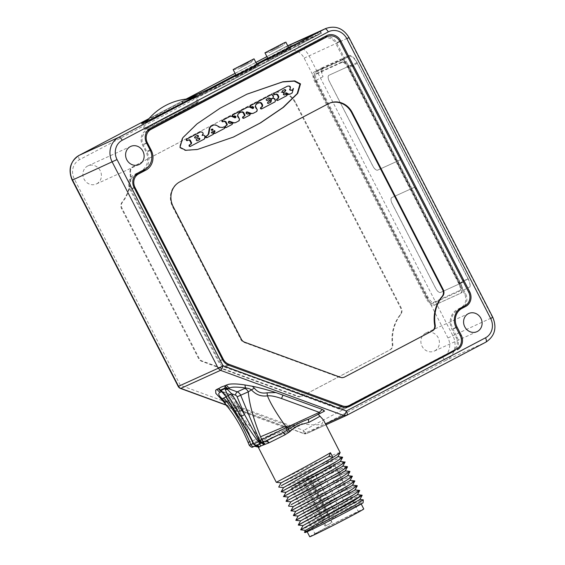 <?xml version="1.0" encoding="UTF-8"?>
<svg xmlns="http://www.w3.org/2000/svg" width="565" height="565" viewBox="0 0 565 565"><rect width="100%" height="100%" fill="white"/><g stroke="black" fill="none" stroke-linecap="round" stroke-linejoin="round"><path stroke-width="0.42" stroke-dasharray="2.83 2.12" d="M96.714 183.802A9.979 9.118 65.5 0 0 100.337 170.913A9.979 9.118 65.5 0 0 88.02 165.842A9.979 9.118 65.5 0 0 87.589 166.054A9.979 9.118 65.5 0 0 83.966 178.936A9.979 9.118 65.5 0 0 96.283 184.013A9.979 9.118 65.5 0 0 96.714 183.802M434.697 350.879A9.979 9.118 65.5 0 0 438.327 337.997A9.979 9.118 65.5 0 0 426.003 332.919A9.979 9.118 65.5 0 0 425.579 333.131A9.979 9.118 65.5 0 0 421.949 346.02A9.979 9.118 65.5 0 0 434.266 351.091A9.979 9.118 65.5 0 0 434.697 350.879M271.299 93.967A18.786 17.162 65.5 0 1 272.104 93.571A18.786 17.162 65.5 0 1 295.078 102.682L400.74 308.285A5.869 5.36 65.5 0 1 400.267 314.684A41.097 37.544 -114.5 0 0 392.287 344.509A5.869 5.36 65.5 0 1 389.56 350.088L301.795 396.249A5.869 5.36 65.5 0 1 301.541 396.369A5.869 5.36 65.5 0 1 297.649 396.482L201.79 361.353A5.869 5.36 65.5 0 1 198.506 358.394L121.546 208.647A5.869 5.36 65.5 0 1 122.026 202.249A41.097 37.544 -114.5 0 0 130.007 172.424A5.869 5.36 65.5 0 1 132.733 166.845L271.843 93.719A18.786 17.162 -114.5 0 1 272.648 93.324A18.786 17.162 -114.5 0 1 295.622 102.434L401.284 308.038A5.869 5.36 -114.5 0 1 400.804 314.437A41.097 37.544 65.5 0 0 392.823 344.262A5.869 5.36 -114.5 0 1 390.104 349.841L302.339 396.001A5.869 5.36 -114.5 0 1 302.084 396.122A5.869 5.36 -114.5 0 1 298.193 396.235L202.334 361.106A5.869 5.36 -114.5 0 1 199.049 358.146L122.089 208.4A5.869 5.36 -114.5 0 1 122.57 202.002A41.097 37.544 65.5 0 0 130.55 172.177A5.869 5.36 -114.5 0 1 133.276 166.597L271.843 93.719M226.021 405.119L303.73 433.602A4.11 1.243 -69.9 0 1 303.624 430.431L180.341 385.252L74.333 178.992A14.676 13.412 -114.5 0 1 79.496 159.697L285.565 51.316A14.676 13.412 -114.5 0 1 304.147 58.124L447.953 337.941A14.676 13.412 -114.5 0 1 442.791 357.235L303.624 430.431C304.853 432.606 305.983 433.595 307.021 433.397L306.844 433.482A4.11 4.11 0 0 1 303.73 433.602A4.11 1.243 -69.9 0 0 304.118 433.56L225.838 404.872M442.791 357.235A4.11 1.667 -117.7 0 0 446.188 360.202L307.021 433.397L304.118 433.56L325.468 423.849M178.54 386.312L180.341 385.252C179.811 387.534 179.974 388.579 180.842 388.381M318.533 414.194L324.529 411.101M215.816 393.367L219.121 396.771L223.013 399.603C227.194 402.294 233.154 405.253 240.895 408.488L288.687 426.024L291.279 426.229L296.936 423.658C297.67 423.319 299.768 423.383 303.236 423.842C312.007 425.247 318.279 425.247 322.057 423.849L323.505 420.028M188.83 98.819A30.235 0.643 -27.2 0 0 147.945 119.829M287.79 45.899L286.61 46.436L287.684 48.519L182.756 103.649L223.408 84.849L321.414 33.208L287.684 48.519M266.906 56.641L286.61 46.436M255.881 62.44L235.097 73.372M186.245 99.066L184.727 99.864L185.8 101.954M187.524 98.932L181.683 101.559L184.727 99.864M413.735 187.608A5.869 2.387 62.3 0 1 418.587 191.846L461.972 276.257A5.869 2.387 62.3 0 1 462.53 282.444A5.869 2.387 62.3 0 1 462.481 282.465L440.531 292.451A5.869 2.387 62.3 0 1 435.672 288.221L392.287 203.81A5.869 2.387 62.3 0 1 391.729 197.623A5.869 2.387 62.3 0 1 391.778 197.595L413.686 187.637A5.869 2.387 62.3 0 1 418.545 191.867L461.923 276.285A5.869 2.387 62.3 0 1 462.488 282.472A5.869 2.387 62.3 0 1 462.438 282.493L440.481 292.479A5.869 2.387 62.3 0 1 435.622 288.249L392.244 203.831A5.869 2.387 62.3 0 1 391.679 197.644A5.869 2.387 62.3 0 1 391.729 197.623L413.686 187.637M350.872 65.293A5.869 2.387 62.3 0 1 355.731 69.523L399.109 153.941A5.869 2.387 62.3 0 1 399.674 160.128A5.869 2.387 62.3 0 1 399.617 160.149L377.667 170.136A5.869 2.387 62.3 0 1 372.808 165.905L329.43 81.487A5.869 2.387 62.3 0 1 328.865 75.307A5.869 2.387 62.3 0 1 328.915 75.279L350.823 65.321A5.869 2.387 62.3 0 1 355.682 69.552L399.067 153.97A5.869 2.387 62.3 0 1 399.625 160.149A5.869 2.387 62.3 0 1 399.575 160.178L377.618 170.164A5.869 2.387 62.3 0 1 372.766 165.933L329.381 81.515A5.869 2.387 62.3 0 1 328.823 75.329A5.869 2.387 62.3 0 1 328.872 75.307L350.823 65.321M468.088 278.63L357.009 62.503A9.69 3.934 -117.7 0 0 349.001 55.518L322.7 67.482A9.69 3.934 -117.7 0 0 322.615 67.525A9.69 3.934 -117.7 0 0 323.039 76.692A9.69 3.934 62.3 0 1 322.961 68.33A9.69 3.934 62.3 0 1 323.046 68.287L349.241 56.38A9.69 3.934 62.3 0 1 357.25 63.358L468.06 278.969A9.69 3.934 62.3 0 1 470.158 286.688A9.69 3.934 -117.7 0 0 468.088 278.63L459.543 283.129A9.69 3.934 -117.7 0 1 460.461 293.334A9.69 3.934 -117.7 0 1 460.383 293.369L434.082 305.333A9.69 3.934 -117.7 0 1 426.067 298.348L314.995 82.222A9.69 3.934 -117.7 0 1 314.069 72.016A9.69 3.934 -117.7 0 1 314.154 71.981L340.455 60.017A9.69 3.934 -117.7 0 1 348.464 66.995L459.543 283.129M329.557 405.218L330.737 404.604L279.046 385.655L279.71 386.954L337.75 408.615A11.152 10.191 65.5 0 0 345.144 408.403A11.152 10.191 65.5 0 0 345.625 408.163L347.701 407.075M324.536 36.774A11.152 10.191 65.5 0 0 322.961 37.325A11.152 10.191 65.5 0 0 322.481 37.558L146.328 130.211A11.152 10.191 65.5 0 0 142.401 144.873L145.947 151.766A14.796 13.518 -114.5 0 1 140.742 171.216L133.905 174.811A11.152 10.191 65.5 0 0 129.978 189.473L218.408 361.544A11.152 10.191 65.5 0 0 224.658 367.172L279.71 386.954M279.046 385.655L266.602 381.495L267.266 382.788M464.409 306.061A11.152 10.191 65.5 0 0 465.546 293.63L336.599 42.735A11.152 10.191 65.5 0 0 327.629 36.513M455.92 349.389A11.152 10.191 65.5 0 0 457.05 336.959L452.862 328.816A14.09 12.875 -114.5 0 1 457.82 310.291L458.187 310.1M332.156 406.567L333.336 405.945L338.068 407.683A10.276 9.386 -114.5 0 0 344.876 407.485A10.276 9.386 -114.5 0 0 345.321 407.266L452.459 350.914A10.276 9.386 65.5 0 0 456.075 337.411L452.021 329.522A15.262 13.941 65.5 0 1 457.389 309.458L460.955 307.586A10.276 9.386 -114.5 0 0 464.564 294.082L335.787 43.498L339.911 41.619M323.222 38.512A10.276 9.386 -114.5 0 1 335.787 43.498M147.296 131.024L146.907 131.228A10.276 9.386 65.5 0 0 143.298 144.739L147.027 151.992A15.262 13.941 65.5 0 1 145.48 168.992M134.223 187.813L130.875 189.339A10.276 9.386 -114.5 0 1 134.484 175.828L134.873 175.623M130.875 189.339L219.1 361.014A10.276 9.386 -114.5 0 0 224.856 366.191L266.602 381.495M330.737 404.604L333.336 405.945M328.936 103.444A18.786 17.162 65.5 0 0 328.661 103.564A18.786 17.162 65.5 0 0 327.855 103.96L179.239 182.121A18.786 17.162 65.5 0 0 172.629 206.818L240.803 339.473A5.869 5.36 65.5 0 0 244.094 342.432L339.883 377.533A5.869 5.36 65.5 0 0 343.774 377.42A5.869 5.36 65.5 0 0 344.021 377.3L344.021 377.3M246.792 94.235L219.51 108.487L196.542 124.088L182.227 138.037L179.437 147.536L185.207 150.53L196.987 149.697L233.161 137.189M187.283 140.643L189.113 139.717M190.151 146.469L203.174 139.654M198.739 132.817C200.554 131.129 204.177 133.065 201.804 135.36L202.072 135.628C205.356 134.583 205.25 139.343 202.63 139.901M214.792 133.502L224.489 128.446M223.161 127.167C224.319 127.203 224.58 127.711 223.945 128.693M213.252 125.183L215.272 125.218L219.347 127.478L222.808 127.386M206.79 137.712L213.252 134.35M211.931 133.072C213.083 133.114 213.344 133.623 212.715 134.597M214.234 130.79L210.964 132.471L211.395 133.354L211.939 133.107M233.14 116.524L234.482 115.853M235.436 117.068L234.8 117.894L235.739 117.633M235.344 117.647L234.8 117.894L231.064 116.588L231.608 116.341M229.383 116.701L231.064 116.588M222.85 121.8L224.326 121.058M225.972 127.626L232.095 124.441M230.767 123.163C231.925 123.205 232.187 123.714 231.551 124.688M228.684 121.426L228.048 122.252L228.55 123.234L230.287 123.46M235.478 122.662L239.136 120.741M237.858 112.244C238.931 112.28 239.179 112.746 238.585 113.657L237.59 114.179L237.166 115.783L239.016 119.392L238.592 120.988M243.692 118.304L249.815 115.119M248.487 113.847C249.645 113.883 249.907 114.391 249.271 115.366M246.404 112.103L245.768 112.929L246.276 113.911L248.007 114.137M253.205 113.339L256.856 111.418M255.585 102.922C256.658 102.957 256.898 103.43 256.312 104.334L255.316 104.857L254.886 106.46L256.743 110.069L256.312 111.665M250.86 107.202L252.202 106.531M253.155 107.746L252.52 108.572L253.459 108.311M253.064 108.325L252.52 108.572L248.791 107.272L249.335 107.025M247.103 107.378L248.791 107.272M240.57 112.477L242.046 111.736M258.523 103.169L260.041 102.413M261.489 108.946L275.091 101.827M272.641 98.374L274.18 98.939L274.971 100.478L274.548 102.074M268.05 99.977C269.18 100.019 269.441 100.514 268.82 101.474L267.429 102.209C266.885 103.056 267.111 103.494 268.107 103.529L268.622 103.296M268.552 98.077L265.981 99.391C265.437 100.238 265.663 100.676 266.659 100.711L267.174 100.478M270.797 99.066L273.072 97.907M271.144 94.736L272.281 95.245L272.959 96.559L272.528 98.155M292.119 90.379L290.897 90.577L289.358 90.012L289.464 89.256C290.495 86.869 289.668 85.922 286.992 86.403M274.625 94.701L275.861 94.094M277.592 100.471L286.229 95.937C286.815 95.026 286.568 94.553 285.502 94.517M284.845 94.899L284.379 95.104C283.143 95.068 282.86 94.525 283.538 93.472L284.647 92.928M289.513 94.341L291.632 93.232L292.917 88.656M201.804 135.36L202.348 135.113M202.072 135.628L202.616 135.381M198.188 138.361L196.112 139.456C195.476 140.438 195.737 140.946 196.895 140.982L197.397 140.756M195.963 138.044L195.497 138.263C194.339 138.22 194.078 137.712 194.713 136.737L197.001 135.572M215.272 125.218L215.816 124.971M212.094 130.36L211.261 130.303L211.677 130.579M211.804 130.056L211.261 130.303L211.225 129.583L211.769 129.336M211.797 129.23L211.225 129.583L211.797 129.23M271.807 94.807L272.351 94.56M272.281 95.245L272.824 94.998M290.897 90.577L291.441 90.329M291.632 93.232L292.176 92.985M289.464 89.256L290.007 89.009M284.315 89.786L282.126 90.894C281.497 91.876 281.758 92.385 282.91 92.42L283.418 92.194M323.039 76.692L315.44 80.689A9.69 3.934 -117.7 0 0 315.941 81.72L427.013 297.854A9.69 3.934 -117.7 0 0 435.029 304.832L461.33 292.875A9.69 3.934 -117.7 0 0 461.414 292.832A9.69 3.934 -117.7 0 0 462.558 290.685L470.158 286.688M315.44 80.689A9.69 3.934 62.3 0 1 315.369 72.327A9.69 3.934 62.3 0 1 315.447 72.285L341.641 60.37A9.69 3.934 62.3 0 1 349.657 67.355L460.461 282.959A9.69 3.934 62.3 0 1 462.558 290.685M348.344 66.981L459.423 283.114A6.801 2.761 62.3 0 1 460.503 289.88A6.801 2.761 62.3 0 1 460.009 290.304L433.708 302.268A6.801 2.761 62.3 0 1 428.086 297.367L317.007 81.24A6.801 2.761 62.3 0 1 316.421 74.05L342.722 62.086A6.801 2.761 62.3 0 1 343.23 61.973A6.801 2.761 62.3 0 1 348.344 66.981L347.595 67.39L458.667 283.524A7.338 2.98 62.3 0 1 459.839 290.834A7.338 2.98 62.3 0 1 459.31 291.286L433.009 303.243A7.338 2.98 62.3 0 1 426.935 297.953L315.863 81.826A7.338 2.98 62.3 0 1 315.221 74.064L341.521 62.101A7.338 2.98 62.3 0 1 342.072 61.988A7.338 2.98 62.3 0 1 347.595 67.39M147.183 128.509A30.235 0.643 -27.2 0 0 177.509 113.339A30.235 0.643 -27.2 0 0 198.527 101.827A30.235 0.643 -27.2 0 0 196.09 102.788A30.235 0.643 -27.2 0 0 165.764 117.958A30.235 0.643 -27.2 0 0 144.746 129.47A30.235 0.643 -27.2 0 0 147.183 128.509M160.87 120.543A29.076 0.622 -27.2 0 0 145.777 128.94A29.076 0.622 -27.2 0 0 182.403 110.754A29.076 0.622 -27.2 0 0 197.503 102.357A29.076 0.622 -27.2 0 0 160.87 120.543M158.143 115.239A29.076 0.622 -27.2 0 0 143.051 123.636A29.076 0.622 -27.2 0 0 179.677 105.45A29.076 0.622 152.8 0 0 194.777 97.053A29.076 0.622 152.8 0 0 158.143 115.239M191.549 98.684A25.489 0.544 152.8 0 0 159.478 114.639A25.489 0.544 -27.2 0 0 146.257 121.962A25.489 0.544 -27.2 0 0 178.349 106.05A25.489 0.544 152.8 0 0 191.549 98.684A58.753 58.753 0 0 0 190.765 98.713M280.099 52.397L187.509 101.093L217.101 87.963L319.19 34.274L280.099 52.397L279.76 51.733L267.655 58.096M205.971 90.541L184.119 102.124L184.458 102.788L184.939 102.597L184.593 101.933L223.684 83.818L316.273 35.122L296.124 43.95M319.663 34.091L319.19 34.274L318.851 33.61L319.324 33.427L319.663 34.091M256.63 63.894L235.845 74.827M288.56 47.389L279.76 51.733M234.962 76.113L256.567 65.222L236.106 75.428M266.779 59.382L290.205 47.382L267.916 58.689M251.87 68.591L258.728 64.777L253.275 67.313L235.238 76.854L251.87 68.591M237.971 69.121L251.432 62.129L237.971 69.121M240.895 66.592L247.371 63.224L240.895 66.592M283.694 51.853L290.551 48.046L285.092 50.582L267.054 60.116L283.694 51.853M268.424 51.238L269.145 52.644L283.242 45.398L269.78 52.39L264.957 52.828M272.45 49.967L279.188 46.492L272.704 49.861L268.361 51.076M223.648 386.22L219.82 387.957M318.872 413.672A38.159 0.812 152.8 0 1 309.21 418.955A2.938 1.766 -118.1 0 0 309.168 418.976L318.808 413.707M278.99 480.893L295.05 473.025C310.291 465.496 330.412 455.863 337.185 453.3L340.194 452.494M254.674 446.272A2.938 2.938 -108.3 0 0 254.638 446.286L254.518 446.343A38.159 0.812 152.8 0 1 259.716 443.172A2.938 2.465 60.9 0 1 263.269 444.683L266.044 442.473C268.255 439.796 270.409 438.037 272.507 437.197L283.552 433.885A35.228 0.749 152.8 0 1 303.236 423.842M287.02 425.53L285.417 427.769A2.938 2.641 -119.7 0 0 288.016 427.973L281.688 431.476A38.159 0.812 152.8 0 1 296.936 423.658M248.106 442.487L259.462 438.045L260.098 439.563L285.417 427.769L247.527 413.884C241.417 411.701 237.258 410.607 235.061 410.586C241.975 416.518 250.104 425.664 259.462 438.045L261.546 438.807A2.938 1.194 -117.7 0 0 263.361 440.87A2.938 2.126 45 0 1 266.044 442.473M240.895 408.488L233.755 407.937A5.869 4.11 -90.8 0 0 235.061 410.586L227.328 406.729M233.755 407.937C230.167 408.114 227.095 406.023 224.531 401.644L223.013 399.603M224.531 401.644A5.869 0.939 -31.4 0 0 224.178 402.379M219.121 396.771A5.869 4.781 -51.7 0 0 220.089 397.887L220.089 397.887M256.581 445.361L256.305 445.368C256.206 445.856 255.253 445.326 253.445 443.793L240.174 416.518L227.208 395.67L220.922 390.987M256.369 445.368L255.952 445.524M256.602 446.11A2.938 2.938 -40.1 0 0 254.518 446.343C251.997 447.438 253.727 446.378 259.716 443.172L262.146 441.71A2.938 1.194 -117.7 0 1 260.098 439.563C250.352 444.549 247.293 446.244 250.924 444.641M283.552 433.885A2.938 0.551 62.6 0 0 281.688 431.476C275.487 434.323 269.343 435.636 263.361 440.87L262.146 441.71A2.938 2.246 48.9 0 1 265.155 443.341M221.692 391.623L230.675 394.836A2.938 0.89 110.1 0 1 230.951 394.808A2.938 0.89 110.1 0 1 231.029 397.075L227.208 395.67L225.802 396.729M221.501 391.467A5.869 5.36 65.5 0 0 221.791 391.58A2.938 0.89 110.1 0 1 222.066 391.552A2.938 0.89 110.1 0 1 222.292 391.82A2.938 1.631 -50.5 0 1 221.657 391.594M225.965 396.983L230.675 394.836A5.869 5.36 -114.5 0 1 234.178 398.261L232.78 398.784L240.174 416.518L238.769 417.577M265.515 441.343L265.924 441.152A2.938 1.978 -116.1 0 0 265.868 441.173A38.159 0.812 152.8 0 0 283.348 432.423A2.938 0.473 -117 0 1 283.355 432.416A2.938 0.473 -117 0 1 283.369 432.409M347.517 466.747L339.53 469.635C317.707 479.191 270.345 503.422 286.314 495.145M345.074 462L342.072 462.799C335.292 465.369 315.178 475.003 299.93 482.531L283.87 490.392M281.434 485.639L297.487 477.778C312.735 470.25 332.849 460.616 339.629 458.053L342.637 457.247M345.159 471.041L338.061 473.421L288.397 497.101M342.715 466.295L285.954 492.348M340.271 461.548L283.51 487.602M337.835 456.781L281.066 482.849M286.286 495.088L302.346 487.228C317.594 479.699 337.708 470.066 344.488 467.495L347.334 466.634M349.961 471.5L346.952 472.298C340.172 474.868 320.058 484.502 304.81 492.03L288.757 499.891M354.919 490.06L338.979 496.409L298.165 516.106M352.489 485.286L295.714 511.353M350.032 480.561L293.277 506.6M347.602 475.786L290.834 501.854M298.497 518.847L310.545 512.956L311.266 509.701L308.13 508.26L296.081 514.143M354.841 480.999L351.84 481.804C345.06 484.367 324.946 494.001 309.698 501.529L293.638 509.397M352.398 476.253L349.396 477.051C342.616 479.621 322.502 489.248 307.254 496.783L291.201 504.644M288.729 499.841C272.761 508.119 320.122 483.887 341.945 474.332L349.777 471.387M291.173 504.594L307.226 496.727C322.474 489.198 342.588 479.565 349.368 477.001L352.249 476.14M293.609 509.34L309.669 501.48C324.917 493.951 345.031 484.318 351.811 481.747L354.658 480.886M296.053 514.093L312.113 506.226C327.361 498.697 347.475 489.071 354.255 486.5L357.108 485.639M308.13 508.26C323.519 500.625 346.917 489.332 354.276 486.55L357.285 485.752M305.001 532.59A32.685 0.699 152.8 0 1 316.64 525.966L347.03 510.322L305.481 530.358M359.806 499.545L303.045 525.605M357.355 494.813L300.601 520.852M347.03 510.322L363.111 502.758C363.316 502.285 362.448 502.363 360.505 502.998C349.509 506.445 299.817 530.817 300.728 529.829A35.228 0.749 152.8 0 1 300.771 529.751L300.7 529.779M300.961 523.649L317.022 515.781C332.269 508.253 352.383 498.62 359.163 496.056L362.165 495.251M359.721 490.505L356.72 491.303C349.94 493.874 329.826 503.5 314.578 511.035L298.525 518.896M310.545 512.956C325.934 505.322 349.332 494.029 356.692 491.253L359.573 490.392M300.94 523.593L316.993 515.732C332.241 508.203 352.355 498.57 359.135 495.999L362.017 495.138M300.771 529.751C301.272 529.257 349.438 504.905 360.527 500.597L363.182 499.75M316.64 525.966L304.436 532.223M322.82 522.759A30.383 0.65 152.8 0 1 361.091 503.754A30.383 0.65 152.8 0 1 345.314 512.526A30.383 0.65 152.8 0 1 307.042 531.531A30.383 0.65 152.8 0 1 322.82 522.759M309.726 536.75A30.383 0.65 -27.2 0 1 325.504 527.978A30.383 0.65 152.8 0 1 363.775 508.973M327.728 526.968A24.366 0.516 152.8 0 1 358.422 511.728A24.366 0.516 152.8 0 1 345.773 518.762A24.366 0.516 -27.2 0 1 315.079 534.003A24.366 0.516 -27.2 0 1 327.728 526.968M324.995 526.114L302.727 482.778A24.366 0.516 -27.2 0 1 291.469 488.061A24.366 0.516 -27.2 0 1 304.118 481.027A24.366 0.516 152.8 0 1 334.812 465.786A24.366 0.516 152.8 0 1 322.163 472.82A24.366 0.516 -27.2 0 1 308.603 479.826L330.871 523.155A24.366 0.516 152.8 0 1 324.995 526.114L330.871 523.155M302.727 482.778L308.603 479.826M319.663 473.957L315.962 475.794L319.663 473.957M326.097 470.186L322.396 472.022L326.097 470.186M308.794 478.901L305.093 480.737L308.794 478.901M302.36 482.672L298.659 484.509L302.36 482.672M314.225 476.429L310.531 478.265L314.225 476.429M283.849 490.342L299.902 482.475C315.15 474.946 335.264 465.313 342.044 462.749L344.925 461.888M281.405 485.589L297.465 477.722C312.706 470.193 332.82 460.567 339.6 457.996L342.468 457.134M74.333 178.992L72.2 180.179M79.496 159.697A4.11 1.667 62.3 0 1 79.072 155.389M148.983 118.615L186.132 99.08L148.991 118.615M235.075 73.337L255.86 62.404L235.075 73.337M285.565 51.316A4.11 1.667 62.3 0 1 285.177 46.987L266.892 56.606L285.212 46.966A18.786 17.162 -114.5 0 1 286.017 46.57A18.786 17.162 -114.5 0 1 308.991 55.681L452.798 335.504A18.786 17.162 -114.5 0 1 446.188 360.202L485.858 342.157A18.786 17.162 65.5 0 0 492.468 317.459L348.662 37.636A18.786 17.162 65.5 0 0 325.687 28.533M287.733 45.793L285.177 46.987A4.11 1.667 62.3 0 1 285.212 46.966L287.747 45.814M304.147 58.124L348.993 37.509M447.953 337.941L492.8 317.325M346.762 415.317L307.021 433.397M341.882 406.736L337.75 408.615M228.79 365.294L224.658 367.172M222.539 359.665L218.408 361.544M134.11 187.594L129.978 189.473M138.03 172.932L133.905 174.811M144.866 169.338L140.742 171.216M150.071 149.887L145.947 151.766M146.533 142.994L142.401 144.873M150.452 128.333L146.328 130.211M326.612 35.68L322.481 37.558M339.749 41.301L336.599 42.735M464.564 294.082L465.546 293.63M456.019 327.382L452.862 328.816M456.075 337.411L457.05 336.959M348.782 406.729L345.625 408.163M227.78 364.863L224.856 366.191M340.921 406.383L338.068 407.683M222.448 359.488L219.1 361.014M134.844 175.666L134.484 175.828M150.361 150.474L147.027 151.992M146.646 143.213L143.298 144.739M147.267 131.066L146.907 131.228M465.08 305.707L460.955 307.586M461.52 307.579L457.389 309.458M456.153 327.644L452.021 329.522M456.591 349.036L452.459 350.914M349.445 405.388L345.321 407.266M328.399 103.713L327.855 103.96M179.783 181.874L179.239 182.121M173.173 206.571L172.629 206.818M241.347 339.226L240.803 339.473M340.427 377.286L339.883 377.533M244.638 342.185L244.094 342.432M196.112 139.456L196.655 139.209M194.713 136.737L195.257 136.49M196.79 135.642L197.333 135.395M210.964 132.471L211.508 132.224M219.347 127.478L219.891 127.231M238.585 113.657L239.129 113.41M237.59 114.179L238.133 113.932M237.166 115.783L237.71 115.535M239.016 119.392L239.56 119.144M228.048 122.252L228.592 122.005M228.55 123.234L229.093 122.986M256.312 104.334L256.856 104.087M255.316 104.857L255.86 104.61M254.886 106.46L255.429 106.213M256.743 110.069L257.287 109.822M245.768 112.929L246.312 112.682M246.276 113.911L246.82 113.664M272.959 96.559L273.502 96.311M268.333 98.155L268.869 97.907M265.981 99.391L266.525 99.143M268.82 101.474L269.364 101.227M267.429 102.209L267.972 101.961M274.18 98.939L274.724 98.691M274.971 100.478L275.515 100.231M289.358 90.012L289.902 89.764M284.343 93.048L284.887 92.801M283.538 93.472L284.082 93.225M286.229 95.937L286.773 95.69M275.614 94.186L276.158 93.938M289.28 89.348L289.824 89.1M282.126 90.894L282.67 90.647M284.11 89.856L284.654 89.609M461.33 292.875L460.383 293.369M435.029 304.832L434.082 305.333M357.009 62.503L348.464 66.995M349.001 55.518L340.455 60.017M322.7 67.482L314.154 71.981M315.941 81.72L314.995 82.222M427.013 297.854L426.067 298.348M323.046 68.287L315.447 72.285M349.241 56.38L341.641 60.37M357.25 63.358L349.657 67.355M468.06 278.969L460.461 282.959M459.423 283.114L458.667 283.524M460.009 290.304L459.31 291.286M433.708 302.268L433.009 303.243M428.086 297.367L426.935 297.953M317.007 81.24L315.863 81.826M316.421 74.05L315.221 74.064M342.722 62.086L341.521 62.101M317.297 32.812L318.37 34.903M222.335 82.758L223.408 84.849M319.917 31.393L320.941 33.392M279.689 49.918L280.763 52.008M215.406 86.247L216.48 88.331M182.156 101.375L183.23 103.459M187.509 101.093L187.17 100.429M287.02 48.908L286.681 48.244M316.612 35.786L316.273 35.122M224.03 84.482L223.684 83.818M217.101 87.963L216.762 87.307M236.537 76.31L257.753 65.392L242.201 72.991L236.537 76.31M249.299 68.577L252.181 67.058M256.891 64.403L238.261 73.803L236.001 75.138L235.739 76.536L258.184 65.003L256.891 64.403M268.347 59.579L289.562 48.661L274.011 56.26L268.347 59.579M281.116 51.846L283.997 50.327M288.701 47.672L270.07 57.072L267.817 58.407L267.549 59.805L289.993 48.272L288.701 47.672M258.466 447.6A35.228 0.749 152.8 0 1 263.269 444.683M291.279 426.229L288.016 427.973M288.687 426.024A2.938 1.194 -117.7 0 0 290.205 426.794M247.632 411.094A5.869 1.773 -69.9 0 0 247.527 413.884M283.637 432.267L265.924 441.152A2.938 1.978 -116.1 0 1 266.066 441.088M253.325 443.539L234.404 398.148L230.951 394.808L220.597 390.754M228.394 400.896L234.178 398.261L251.171 439.026M231.029 397.075A2.938 2.684 -114.5 0 1 232.78 398.784M341.945 474.332L338.061 473.421L339.53 469.635M326.012 525.521L303.744 482.185M331.881 522.561L309.613 479.233M337.015 507.73L333.322 509.566L337.015 507.73M336.691 510.329L337.213 510.096L336.691 510.329M343.456 503.959L339.756 505.795L343.456 503.959M343.132 506.558L343.647 506.325L343.132 506.558M326.146 512.674L322.453 514.51L326.146 512.674M325.828 515.273L326.344 515.04L325.828 515.273M319.712 516.445L316.012 518.282L319.712 516.445M319.387 519.044L319.91 518.811L319.387 519.044M334.268 515.421L330.567 517.258L334.268 515.421M334.459 517.787L333.943 518.02L334.459 517.787M132.733 166.845L133.276 166.597M295.078 102.682L295.622 102.434M400.74 308.285L401.284 308.038M130.007 172.424L130.55 172.177M122.026 202.249L122.57 202.002M121.546 208.647L122.089 208.4M198.506 358.394L199.049 358.146M201.79 361.353L202.334 361.106M297.649 396.482L298.193 396.235M301.795 396.249L302.339 396.001M389.56 350.088L390.104 349.841M392.28 344.509L392.823 344.262M400.267 314.684L400.804 314.437M325.956 424.788L306.844 433.482M88.02 165.842L130.734 146.413M96.283 184.013L138.997 164.584M426.003 332.919L468.717 313.497M434.266 351.091L476.98 331.662M327.093 35.447L322.961 37.325M349.276 406.525L345.144 408.403M329.204 103.317L328.661 103.564M344.318 377.173L343.774 377.42M233.437 137.062L232.893 137.309M247.067 94.115L246.524 94.362M188.604 139.951L189.148 139.703M198.223 138.347L198.767 138.1M197.369 135.374L196.825 135.621M211.444 129.201L211.988 128.954M223.832 121.284L224.376 121.037M233.981 116.079L234.524 115.832M241.559 111.962L242.103 111.715M251.7 106.764L252.244 106.517M268.368 98.133L268.912 97.886M259.547 102.639L260.091 102.392M292.416 90.308L291.872 90.555M284.965 92.766L284.421 93.013M276.207 93.91L275.663 94.157M284.146 89.835L284.689 89.588M461.414 292.832L460.461 293.334M322.615 67.525L314.069 72.016M315.369 72.327L322.961 68.33M460.503 289.88L459.839 290.834M343.23 61.973L342.072 61.988M198.527 101.827L195.469 95.873M144.746 129.47L141.688 123.516M145.777 128.94L143.051 123.636M197.503 102.357L194.777 97.053M146.731 121.341A58.753 58.753 0 0 0 146.257 121.962M320.341 31.117L321.414 33.208M181.683 101.559L182.756 103.649M258.728 64.777L258.389 64.113M235.238 76.854L234.892 76.19M251.425 62.143L254.017 58.831M233.14 69.559L237.349 69.375L236.608 67.969M250.712 60.723L251.432 62.129M247.329 63.259L250.613 60.582M236.551 67.807L240.634 66.698M240.252 66.063L240.584 66.712M247.039 62.574L247.371 63.224M240.217 65.921A25.361 25.361 0 0 0 246.94 62.468M290.551 48.046L290.205 47.382M267.054 60.116L266.708 59.452M285.826 42.1L283.235 45.412L282.521 43.992M282.422 43.851L279.145 46.528M272.394 49.981L272.062 49.332M279.188 46.492L278.849 45.843M272.033 49.19A25.361 25.361 0 0 0 278.757 45.737M334.812 465.786L358.422 511.728M291.469 488.061L315.079 534.003M332.079 522.427L309.811 479.099M315.962 475.794L333.322 509.566C335.928 511.855 336.034 510.294 336.288 510.555L337.227 510.082C337.58 509.136 338.626 511.17 338.541 506.883L321.181 473.11M322.396 472.022L339.756 505.795C342.362 508.083 342.468 506.523 342.722 506.784L343.668 506.311C344.021 505.364 345.067 507.398 344.975 503.111L327.622 469.338M305.093 480.737L322.453 514.51C325.059 516.798 325.165 515.238 325.419 515.499L326.365 515.026C326.718 514.079 327.757 516.113 327.672 511.826L310.319 478.054M298.659 484.509L316.012 518.282C318.625 520.57 318.731 519.009 318.985 519.27L319.924 518.797C320.277 517.851 321.323 519.885 321.238 515.598L303.878 481.825M310.531 478.265L330.567 517.258C333.18 519.546 333.279 517.985 333.534 518.246L334.48 517.773C334.833 516.827 335.878 518.861 335.787 514.574L315.75 475.582M272.104 93.571L272.648 93.324M301.541 396.369L302.084 396.122"/><path stroke-width="0.85" d="M180.447 388.423L180.842 388.381A4.11 3.757 -114.5 0 1 178.54 386.312L72.532 180.051A18.786 17.162 -114.5 0 1 79.142 155.354L148.983 118.615L79.107 155.368A4.11 1.667 62.3 0 1 79.142 155.354L118.812 137.309A18.786 17.162 65.5 0 0 112.202 162.007L218.21 368.267L178.208 386.439A4.11 4.11 0 0 0 180.447 388.423L226.021 405.119M346.514 415.437A4.11 4.11 0 0 0 346.726 415.332L343.788 415.515A4.11 1.243 110.1 0 0 346.331 411.002L485.505 337.806A14.676 13.412 65.5 0 0 490.667 318.512L346.853 38.695A14.676 13.412 65.5 0 0 328.279 31.887L122.21 140.268A14.676 13.412 65.5 0 0 117.047 159.563L223.055 365.823L346.331 411.002C347.383 413.262 347.503 414.71 346.691 415.353L325.956 424.788M323.759 410.07A2.938 1.194 62.3 0 1 323.484 411.652L324.557 411.087L322.368 409.448L275.911 392.562C267.203 389.765 259.342 387.668 252.343 386.255L245.033 384.984C238.084 383.875 232.646 383.642 228.698 384.285L223.648 386.22A45.497 12.381 -165 0 0 219.82 387.957L215.668 390.217L215.816 393.367L220.089 397.887A5.869 4.781 -51.7 0 0 222.271 398.735C218.351 395.38 217.723 393.212 220.378 392.223L221.692 391.623M283.355 432.416L265.494 441.35A2.938 2.684 65.5 0 1 261.793 439.697L287.627 426.942A2.938 1.194 62.3 0 1 288.228 429.562L283.348 432.423L262.471 442.557L259.731 440.919A2.938 2.684 -114.5 0 1 259.625 440.686L261.793 439.697L260.564 436.752L285.551 426.18L287.627 426.942L319.289 412.365A2.938 0.819 63.2 0 0 320.475 413.206A2.938 0.819 63.2 0 0 320.496 413.199L309.168 418.976A2.938 1.766 -118.1 0 0 308.956 422.33L299.824 424.922C296.964 425.749 293.652 427.988 289.88 431.632L285.078 434.76A35.228 0.749 152.8 0 1 268.947 442.84L261.016 445.912L258.48 447.614A35.228 0.749 152.8 0 1 258.466 447.607L276.313 482.326L278.99 480.893C287.02 476.676 317.113 460.694 330.461 452.735L332.877 457.438C319.529 465.398 289.435 481.373 281.405 485.589L315.192 467.509L332.672 457.622L340.165 452.636L323.505 420.028L320.002 416.214C318.512 414.851 318.13 414.004 318.872 413.672M325.468 423.849L343.788 415.515L220.505 370.336L218.21 368.267L223.055 365.823A4.11 1.243 110.1 0 1 220.505 370.336L180.842 388.381L225.838 404.872M147.945 119.829A30.235 0.643 -27.2 0 0 141.688 123.516A30.235 0.643 -27.2 0 0 144.124 122.556A30.235 0.643 -27.2 0 0 174.451 107.385A30.235 0.643 -27.2 0 0 195.469 95.873A30.235 0.643 -27.2 0 0 193.032 96.834A30.235 0.643 -27.2 0 0 188.83 98.819M187.524 98.932L222.335 82.758L317.297 32.812L287.79 45.899M266.906 56.641L255.881 62.44M235.097 73.372L186.245 99.066M139.421 164.373A9.979 9.118 65.5 0 0 143.051 151.491A9.979 9.118 65.5 0 0 130.734 146.413A9.979 9.118 65.5 0 0 130.303 146.625A9.979 9.118 65.5 0 0 126.673 159.514A9.979 9.118 65.5 0 0 138.997 164.584A9.979 9.118 65.5 0 0 139.421 164.373M477.411 331.45A9.979 9.118 65.5 0 0 481.034 318.568A9.979 9.118 65.5 0 0 468.717 313.497A9.979 9.118 65.5 0 0 468.286 313.702A9.979 9.118 65.5 0 0 464.663 326.591A9.979 9.118 65.5 0 0 476.98 331.662A9.979 9.118 65.5 0 0 477.411 331.45M457.255 349.749A11.152 10.191 -114.5 0 0 461.181 335.08L456.993 326.937A14.09 12.875 65.5 0 1 461.951 308.412L465.751 306.421A11.152 10.191 -114.5 0 0 469.67 291.752L340.73 40.857A11.152 10.191 -114.5 0 0 327.093 35.447A11.152 10.191 -114.5 0 0 326.612 35.68L150.452 128.333A11.152 10.191 -114.5 0 0 146.533 142.994L150.071 149.887A14.796 13.518 65.5 0 1 144.866 169.338L138.03 172.932A11.152 10.191 -114.5 0 0 134.11 187.594L222.539 359.665A11.152 10.191 -114.5 0 0 228.79 365.294L341.882 406.736A11.152 10.191 -114.5 0 0 349.276 406.525A11.152 10.191 -114.5 0 0 349.756 406.284L453.123 351.628A11.152 10.191 65.5 0 0 455.92 349.389M327.629 36.513A11.152 10.191 65.5 0 0 324.536 36.774M458.187 310.1L461.619 308.299A11.152 10.191 65.5 0 0 464.409 306.061M347.701 407.075L453.123 351.628M326.909 36.852L322.777 38.731A10.276 9.386 -114.5 0 1 323.222 38.512L327.354 36.633A10.276 9.386 65.5 0 0 326.909 36.852L151.039 129.35A10.276 9.386 65.5 0 0 147.423 142.86L151.152 150.113L150.361 150.474M322.777 38.731L147.296 131.024M134.873 175.623L141.653 172.057A15.262 13.941 65.5 0 0 145.48 168.992M151.152 150.113A15.262 13.941 65.5 0 1 145.784 170.178L138.616 173.949A10.276 9.386 65.5 0 0 135 187.46L223.232 359.135A10.276 9.386 65.5 0 0 228.987 364.312L342.199 405.804A10.276 9.386 65.5 0 0 349.008 405.606A10.276 9.386 65.5 0 0 349.445 405.388L456.591 349.036A10.276 9.386 65.5 0 0 460.207 335.532L456.153 327.644A15.262 13.941 65.5 0 1 461.52 307.579L465.08 305.707A10.276 9.386 65.5 0 0 468.696 292.204L339.911 41.619A10.276 9.386 65.5 0 0 327.354 36.633M352.179 112.428A18.786 17.162 -114.5 0 0 329.204 103.317A18.786 17.162 -114.5 0 0 328.399 103.713L179.783 181.874A18.786 17.162 -114.5 0 0 173.173 206.571L241.347 339.226A5.869 5.36 -114.5 0 0 244.638 342.185L340.427 377.286A5.869 5.36 -114.5 0 0 344.318 377.173A5.869 5.36 -114.5 0 0 344.565 377.053L432.507 330.8A5.869 5.36 -114.5 0 0 435.198 324.967A36.4 33.25 65.5 0 1 442.678 296.173A5.869 5.36 -114.5 0 0 443.257 289.647L352.179 112.428L351.635 112.675A18.786 17.162 65.5 0 0 328.936 103.444M179.981 147.288L185.751 150.283L197.531 149.45L233.437 137.062L260.451 122.937L283.418 107.336L297.727 93.387L300.524 83.888L294.753 80.894L282.966 81.727L247.067 94.115L220.053 108.24L197.086 123.841L182.77 137.789L179.981 147.288M344.565 377.053L431.964 331.048A5.869 5.36 65.5 0 0 434.655 325.207A36.4 33.25 -114.5 0 1 442.134 296.42A5.869 5.36 65.5 0 0 442.713 289.894L351.635 112.675M233.161 137.189L260.098 123.064L282.966 107.505L297.211 93.599L299.98 84.136L294.245 81.141L282.521 81.953L246.792 94.235M189.113 139.717L190.2 140.113L191.599 142.839L191.295 143.962L189.911 144.697C189.275 145.671 189.536 146.18 190.695 146.222L203.174 139.654C205.794 139.096 205.9 134.336 202.616 135.381L202.348 135.113C204.721 132.817 201.098 130.882 199.283 132.57L187.1 138.976C186.506 139.887 186.754 140.36 187.827 140.395L189.148 139.703M186.556 139.223C185.963 140.134 186.21 140.607 187.283 140.643L187.827 140.395M190.695 146.222L190.151 146.469C188.993 146.427 188.731 145.918 189.367 144.944L190.751 144.209L191.055 143.086L189.656 140.36L188.569 139.965M214.079 130.84L214.523 131.709L214.008 131.984L214.552 131.737C213.916 132.711 214.177 133.22 215.336 133.255L224.489 128.446C225.124 127.464 224.863 126.956 223.705 126.92L222.808 127.386M214.008 131.984C213.372 132.959 213.634 133.467 214.792 133.502L215.336 133.255M222.539 127.492L223.239 127.132M209.368 128.086L209.912 127.838L208.838 133.856L207.842 135.261L206.55 135.939C205.914 136.921 206.176 137.429 207.334 137.464L206.79 137.712C205.632 137.676 205.37 137.168 206.006 136.186L207.298 135.508L208.294 134.103L209.368 128.086L210.364 126.701L213.464 125.084M234.8 117.894L235.436 117.068L233.938 116.1M223.394 121.553L224.326 121.058L225.866 121.623L227.271 124.357L227.052 125.155L225.732 125.854C225.096 126.835 225.357 127.344 226.516 127.379L232.095 124.441C232.731 123.467 232.469 122.958 231.311 122.916L230.329 123.438L229.093 122.986L228.592 122.005L229.228 121.178L233.797 122.775L235.478 122.662L239.136 120.741L239.56 119.144L237.71 115.535L238.133 113.932L239.129 113.41C239.722 112.499 239.475 112.032 238.402 111.997L232.957 114.857C232.37 115.769 232.611 116.242 233.684 116.277L234.482 115.853L235.711 116.305L235.979 116.821L235.344 117.647L231.608 116.341L229.927 116.454L222.723 120.246C222.179 121.08 222.398 121.517 223.394 121.553L222.85 121.8C221.854 121.765 221.635 121.327 222.179 120.493L229.595 116.602M226.516 127.379L225.972 127.626C224.814 127.591 224.552 127.083 225.188 126.101L226.516 125.402L226.727 124.604L225.322 121.871L223.782 121.305M230.103 123.516L230.845 123.135M235.478 122.662L233.253 123.022L228.599 121.404M233.684 116.277L233.14 116.524C232.067 116.489 231.827 116.016 232.413 115.105L237.929 112.209M241.502 111.983L243.042 112.548L244.447 115.281L244.235 116.086L242.908 116.778C242.272 117.76 242.533 118.269 243.692 118.304L249.815 115.119C250.45 114.144 250.189 113.636 249.031 113.6L248.007 114.137M247.83 114.194L248.565 113.812M247.964 114.151L246.82 113.664L246.312 112.682L246.947 111.856L251.517 113.452L253.205 113.339L250.973 113.699L246.319 112.082M253.205 113.339L256.856 111.418L257.287 109.822L255.429 106.213L255.86 104.61L256.856 104.087C257.442 103.183 257.202 102.71 256.129 102.675L250.676 105.535C250.09 106.446 250.33 106.919 251.404 106.955L250.86 107.202C249.794 107.166 249.546 106.693 250.133 105.782L255.655 102.887M252.52 108.572L253.155 107.746L251.658 106.778M251.376 106.969L252.202 106.531L253.438 106.983L253.699 107.498L253.064 108.325L249.335 107.025L247.647 107.131L240.443 110.924C239.899 111.764 240.125 112.195 241.114 112.23L240.57 112.477C239.581 112.442 239.355 112.011 239.899 111.171L247.315 107.286M259.067 102.922L258.523 103.169C257.449 103.134 257.209 102.668 257.795 101.757L271.144 94.736L258.339 101.509C257.753 102.42 257.993 102.887 259.067 102.922L260.041 102.413L261.581 102.978L262.704 105.175L262.28 106.771L261.305 107.279C260.719 108.19 260.959 108.664 262.033 108.699L261.489 108.946C260.416 108.911 260.175 108.438 260.762 107.527L261.736 107.018L262.16 105.422L261.037 103.226L259.497 102.661M268.46 103.346L270.458 102.293L270.91 99.285L272.747 98.324M267.012 100.528L268.121 99.949M262.033 108.699L275.091 101.827L275.515 100.231L274.724 98.691L273.185 98.126L271.454 99.037L271.002 102.046L268.65 103.282C267.655 103.247 267.429 102.809 267.972 101.961L269.364 101.227C269.985 100.266 269.724 99.772 268.594 99.73L267.203 100.464C266.207 100.429 265.974 99.991 266.525 99.143L268.869 97.907L271.341 98.819L270.755 99.087L268.333 98.155M286.992 86.403L273.898 93.289C273.312 94.193 273.552 94.666 274.625 94.701L275.106 94.489M275.169 94.454L276.158 93.938L277.697 94.503L278.82 96.693L278.397 98.296L277.408 98.811C276.822 99.722 277.062 100.189 278.135 100.224L286.773 95.69C287.359 94.779 287.112 94.306 286.045 94.27L284.922 94.856C283.687 94.821 283.404 94.277 284.082 93.225L286.455 92.858L288.489 94.037L290.057 94.094L292.176 92.985L293.461 88.408L292.416 90.308L289.902 89.764L290.007 89.009C291.039 86.622 290.212 85.675 287.536 86.155L274.442 93.041C273.856 93.945 274.096 94.419 275.169 94.454L274.625 94.701M275.614 94.186L277.154 94.751L278.277 96.94L277.853 98.543L276.864 99.059C276.278 99.97 276.518 100.436 277.592 100.471L278.135 100.224M278.1 100.245L277.592 100.471M285.565 94.489L284.704 94.934M284.343 93.048L285.911 93.105L287.945 94.284L289.902 94.171M290.057 94.094L289.513 94.341M293.461 88.408L292.119 90.379M199.283 132.57L187.1 138.976M198.732 138.114C199.89 138.157 200.151 138.665 199.516 139.64L197.439 140.734C196.281 140.699 196.02 140.191 196.655 139.209L198.767 138.1M195.963 138.044L196.034 138.015C194.883 137.973 194.621 137.464 195.257 136.49L197.333 135.395C198.492 135.43 198.753 135.939 198.117 136.921L195.999 138.03M197.227 140.805L198.972 139.887C199.607 138.912 199.346 138.404 198.188 138.361M196.79 135.642C197.948 135.678 198.209 136.186 197.573 137.168L195.829 138.086M207.334 137.464L213.252 134.35C213.888 133.375 213.627 132.867 212.475 132.824L211.939 133.107L211.508 132.224L214.644 130.579L215.067 131.461L214.552 131.737M222.645 127.457L219.891 127.231L215.816 124.971L213.796 124.936L210.907 126.454L209.912 127.838M213.019 129.915L211.804 130.056L211.769 129.336L212.341 128.982L213.019 129.915L212.094 130.36M211.769 129.336L211.225 129.583M212.2 130.338L211.804 130.056M211.797 129.23L213.005 129.385M212.475 130.162L212.461 129.632M235.739 117.633L235.344 117.647M241.114 112.23L242.046 111.736L243.586 112.301L244.991 115.034L244.779 115.839L243.451 116.531C242.816 117.513 243.077 118.021 244.235 118.057M253.459 108.311L253.064 108.325M271.341 98.819L273.072 97.907L273.502 96.311L272.824 94.998L271.687 94.489M283.383 92.208L283.453 92.173C282.295 92.137 282.034 91.629 282.67 90.647L284.654 89.609C285.805 89.644 286.067 90.153 285.438 91.135L283.418 92.194M284.11 89.856C285.261 89.892 285.523 90.4 284.894 91.382L283.242 92.243M267.655 58.096L256.63 63.894M235.845 74.827L205.971 90.541M296.124 43.95L288.56 47.389M236.106 75.428L234.962 76.113M267.916 58.689L266.779 59.382M254.017 58.831L233.133 69.552L254.017 58.817L256.969 64.537M250.627 60.561L236.523 67.807L250.712 60.723M246.969 62.44L240.181 65.928L247.039 62.574M284.887 42.46L264.943 52.82L284.887 42.46M281.801 44.084L268.34 51.076L281.801 44.084M278.474 45.829L271.991 49.197L278.474 45.829M226.89 388.819A2.938 2.02 177.2 0 1 224.976 388.056L225.018 385.655L226.89 388.819L231.558 393.692L244.525 414.541L258.954 440.983L259.625 440.686L240.697 395.295A5.869 5.36 65.5 0 0 237.194 391.87L228.309 388.614A5.869 5.36 -114.5 0 1 225.018 385.655L228.698 384.285M245.033 384.984A5.869 2.034 99 0 0 245.782 388.042C248.586 388.325 250.542 389.01 251.637 390.09C256.044 394.787 261.312 396.708 267.45 395.853C270.508 395.479 275.162 396.355 281.405 398.48L319.289 412.365L322.368 409.448M252.343 386.255L254.299 388.106L248.261 391.856A5.869 5.36 65.5 0 0 244.758 388.43L245.782 388.042C237.187 386.813 231.834 386.792 229.722 387.971A5.869 5.36 65.5 0 1 226.438 385.012L226.41 384.963M254.299 388.106C257.485 392.195 261.736 393.763 267.047 392.795L275.911 392.562M267.047 392.795L267.45 395.853C270.536 403.523 276.575 413.629 285.551 426.18L286.187 427.698A2.938 1.194 62.3 0 1 286.702 430.544L288.411 432.762M258.48 447.614L258.473 447.607A2.938 2.938 -108.3 0 0 254.956 446.166L254.956 446.166A2.938 2.938 -108.3 0 0 254.674 446.272L254.638 446.286A2.938 2.684 65.5 0 0 254.638 446.286L258.106 447.056A2.938 2.938 -40.1 0 1 258.473 447.607M227.328 406.729L224.178 402.379A5.869 0.939 -31.4 0 0 224.39 402.485L222.271 398.735L223.111 398.283A5.869 5.36 -114.5 0 1 226.614 401.701C234.461 410.91 242.159 424.237 249.702 441.696L248.106 442.487C243.331 431.039 237.886 420.982 231.756 412.323L224.39 402.485L228.394 400.896M215.668 390.217L217.059 389.214M220.922 390.987L218.5 388.621A5.869 5.36 65.5 0 0 221.501 391.467M221.19 391.206A2.938 1.935 -50.7 0 1 221.042 391.1A2.938 1.935 -50.7 0 1 220.534 390.076L218.5 388.621L217.087 389.264A5.869 5.36 65.5 0 0 220.378 392.223M221.501 391.432A2.938 1.695 -51.5 0 1 221.303 391.312A2.938 1.695 -51.5 0 1 220.887 390.493L220.534 390.076L224.976 388.056L225.131 388.558L220.887 390.493L221.275 390.803C222.561 391.799 224.15 393.749 226.049 396.658L221.657 391.594A2.938 1.631 -50.5 0 1 221.275 390.803M227.123 389.066A2.938 1.942 169.6 0 1 225.131 388.558L225.223 389.01C225.47 390.472 226.466 392.696 228.225 395.67L241.191 416.511C249.391 429.513 255.168 437.917 258.516 441.738L253.812 443.928A2.938 2.684 65.5 0 0 256.439 445.333L254.638 446.286C252.541 446.512 252.71 448.871 249.285 445.312L253.099 443.652A2.938 2.684 65.5 0 0 253.212 443.885L253.791 443.885C251.969 439.379 247.039 430.587 239.016 417.5L226.049 396.658M229.722 387.971L228.309 388.614A2.938 0.89 -69.9 0 0 227.526 389.44A2.938 1.886 168.4 0 1 225.223 389.01M244.758 388.43L237.194 391.87A2.938 0.89 -69.9 0 0 235.379 395.097L231.558 393.692L228.225 395.67M260.564 436.752C253.466 419.096 249.37 404.13 248.261 391.856L237.131 396.807A2.938 2.684 65.5 0 0 235.379 395.097M309.062 419.032L323.484 411.652A2.938 1.194 62.3 0 1 323.455 411.666L320.496 413.199M309.21 418.955C303.264 420.784 296.265 424.315 288.228 429.562L289.88 431.632M265.486 441.357L265.494 441.35A2.938 2.684 65.5 0 0 265.508 441.343A2.938 2.013 -114.7 0 1 268.516 443.045M264.893 444.344A2.938 2.317 -107 0 0 262.471 442.557L261.171 443.186A2.938 2.684 -114.5 0 1 258.544 441.774L259.074 441.23L261.397 443.066A2.938 2.401 -124.6 0 1 264.13 444.704M263.714 444.923A2.938 2.437 -108.6 0 0 261.171 443.186L256.333 445.368L259.151 446.972M237.131 396.807L244.525 414.541L241.191 416.511M259.731 440.919L258.954 440.983L258.516 441.738M251.171 439.026L253.099 443.652L253.812 443.928A2.938 0.685 -27.3 0 1 253.445 443.793L256.333 445.368A2.938 2.938 0 0 1 253.445 443.793L248.296 433.673L239.016 417.5M283.369 432.409A2.938 0.473 -117 0 1 285.078 434.76M345.046 461.944L338.541 466.471L321.089 476.387L283.637 496.579L337.552 467.128L345.053 462.135L340.165 461.365M337.722 456.612L342.609 457.198L336.104 461.718L281.165 491.776L317.643 472.255L335.123 462.368L342.609 457.382L340.271 461.548M276.313 482.326L281.073 482.849L298.984 473.18L328.978 456.407L330.461 452.735M283.637 496.579L288.397 497.101L342.708 466.309L345.053 462.135M281.193 491.825L285.954 492.348L340.264 461.556M278.75 487.072L283.51 487.602L337.835 456.781M291.201 504.644L324.967 486.507L342.447 476.62L349.961 471.5L343.428 475.97L325.97 485.886L291.201 504.644M347.334 466.634L340.985 471.224L323.533 481.14L286.052 501.275L322.509 481.761L339.996 471.881L347.489 466.888L345.159 471.041M352.369 485.116L357.257 485.702L350.752 490.222L295.82 520.28L298.158 516.099L352.475 485.314L354.813 480.949L348.308 485.476L330.857 495.392L293.376 515.527L295.721 511.353L350.032 480.561L352.376 476.196L345.872 480.723L328.413 490.639L290.933 510.774L293.277 506.6L347.602 475.786M286.081 501.325L290.834 501.854L345.151 471.062M298.165 516.106L293.405 515.577L329.84 496.014L347.32 486.126L354.82 481.14M295.721 511.353L290.961 510.831L327.396 491.268L344.876 481.38L352.376 476.387M288.524 506.078L293.277 506.6M347.489 475.617L352.376 476.196M354.813 489.862L359.7 490.448L353.196 494.975L298.256 525.026L300.601 520.852L295.841 520.33L332.291 500.76L349.77 490.879L357.257 485.702M304.436 532.223L333.781 516.855L354.587 505.393L363.281 499.827L363.111 502.758A32.685 0.699 152.8 0 1 333.774 518.571A32.685 0.699 152.8 0 1 305.001 532.59L304.436 532.223L305.481 530.351L359.806 499.545M357.257 494.615L362.137 495.201L353.535 500.971L300.7 529.779L303.045 525.605L357.355 494.813L359.7 490.448M300.601 520.852L354.919 490.06L357.257 485.886M305.488 530.358L300.728 529.829A35.228 0.749 152.8 0 1 300.721 529.829L362.137 495.201M303.045 525.605L298.285 525.083L334.72 505.513L352.207 495.632L359.7 490.639M363.281 499.827L359.7 499.368M361.204 503.98L363.775 508.973A30.383 0.65 152.8 0 1 347.998 517.745A30.383 0.65 -27.2 0 1 309.726 536.75L307.162 531.757M332.877 457.438L328.978 456.407M178.208 386.439L72.2 180.179L117.047 159.563M79.072 155.389A4.11 1.667 62.3 0 1 79.107 155.368C70.194 161.357 67.892 169.627 72.2 180.179M186.132 99.08L235.075 73.337L186.132 99.08M255.86 62.404L266.892 56.606L255.86 62.404M346.762 415.317L485.858 342.157A4.11 1.667 62.3 0 0 485.893 342.136C494.806 336.154 497.108 327.884 492.8 317.325L348.993 37.509C343.223 28.201 335.455 25.206 325.687 28.533A18.786 17.162 65.5 0 0 324.882 28.928L118.812 137.309A4.11 1.667 -117.7 0 1 122.21 140.268M287.747 45.814L324.882 28.928A4.11 1.667 -117.7 0 1 328.279 31.887M490.667 318.512L492.8 317.325M346.853 38.695L348.993 37.509M485.505 337.806A4.11 1.667 62.3 0 1 485.893 342.136L346.726 415.332M340.73 40.857L339.749 41.301M469.67 291.752L468.696 292.197M465.751 306.421L461.619 308.299M461.951 308.412L458.144 310.15M456.993 326.937L456.019 327.382M461.181 335.08L460.2 335.525M349.756 406.284L348.782 406.729M228.987 364.312L227.78 364.863M342.199 405.804L340.921 406.383M223.232 359.135L222.448 359.488M135 187.46L134.223 187.813M138.616 173.949L134.844 175.666M145.784 170.178L141.653 172.057M147.423 142.86L146.646 143.213M151.039 129.35L147.267 131.066M443.257 289.647L442.713 289.894M442.678 296.173L442.134 296.42M435.198 324.967L434.655 325.207M432.507 330.8L431.964 331.048M190.151 146.469L190.617 146.25M189.367 144.944L189.911 144.697M190.751 144.209L191.295 143.962M191.055 143.086L191.599 142.839M189.656 140.36L190.2 140.113M187.283 140.643L187.757 140.424M198.972 139.887L199.516 139.64M197.573 137.168L198.117 136.921M214.523 131.709L215.067 131.461M206.79 137.712L207.256 137.5M206.006 136.186L206.55 135.939M207.298 135.508L207.842 135.261M208.294 134.103L208.838 133.856M210.364 126.701L210.907 126.454M214.792 133.502L215.258 133.291M233.14 116.524L233.613 116.305M232.413 115.105L232.957 114.857M233.253 123.022L233.797 122.775M225.972 127.626L226.438 127.415M225.188 126.101L225.732 125.854M226.516 125.402L227.052 125.155M226.727 124.604L227.271 124.357M225.322 121.871L225.866 121.623M222.85 121.8L223.33 121.581M222.179 120.493L222.723 120.246M235.436 117.068L235.979 116.821M235.167 116.552L235.711 116.305M242.908 116.778L243.451 116.531M243.692 118.304L244.158 118.092M244.235 116.086L244.779 115.839M244.447 115.281L244.991 115.034M243.042 112.548L243.586 112.301M240.57 112.477L241.05 112.258M239.899 111.171L240.443 110.924M253.155 107.746L253.699 107.498M252.894 107.23L253.438 106.983M250.86 107.202L251.34 106.983M250.133 105.782L250.676 105.535M250.973 113.699L251.517 113.452M258.523 103.169L259.003 102.957M257.795 101.757L258.339 101.509M270.797 99.066L271.257 98.861M269.562 98.614L270.105 98.367M270.458 102.293L271.002 102.046M270.797 101.015L271.341 100.768M270.571 100.563L271.108 100.316M270.91 99.285L271.454 99.037M261.489 108.946L261.969 108.727M260.762 107.527L261.305 107.279M261.736 107.018L262.28 106.771M262.16 105.422L262.704 105.175M261.037 103.226L261.581 102.978M287.945 94.284L288.489 94.037M285.911 93.105L286.455 92.858M276.864 99.059L277.408 98.811M277.853 98.543L278.397 98.296M278.277 96.94L278.82 96.693M277.154 94.751L277.697 94.503M273.898 93.289L274.442 93.041M284.894 91.382L285.438 91.135M236.121 75.505L236.001 75.138L249.299 68.577M252.181 67.058L256.891 64.403M267.93 58.774L267.817 58.407L281.116 51.846M283.997 50.327L288.786 47.806M282.98 395.013A5.869 1.773 110.1 0 1 281.405 398.48M323.505 411.638L324.529 411.101M320.002 416.214A35.228 0.749 152.8 0 1 308.956 422.33M256.602 446.11A2.938 2.938 -40.1 0 1 258.106 447.056L258.466 447.607A35.228 0.749 152.8 0 1 258.466 447.6M266.066 441.088A2.938 1.978 -116.1 0 1 268.947 442.84M258.53 444.267A2.938 2.684 -114.5 0 1 261.016 445.912M256.439 445.333A2.938 2.839 -127.5 0 1 259.342 446.908M258.876 447.084A2.938 2.882 -138.3 0 0 255.952 445.524L253.212 443.885M249.702 441.696L250.924 444.641A2.938 2.684 65.5 0 0 254.624 446.293M225.965 396.983L223.111 398.283M325.687 28.533L287.733 45.793M349.008 405.606L345.144 407.358M190.765 98.713A58.753 58.753 0 0 0 146.731 121.341M233.133 69.552L236.001 75.138M267.817 58.407L264.943 52.82M288.701 47.672L285.834 42.085M224.178 402.379L220.089 397.887M221.657 391.594L220.597 390.754M238.769 417.577L225.802 396.729M248.106 442.487L249.285 445.312M340.165 452.636L337.821 456.81M349.933 471.634L347.588 475.808M354.693 480.893L349.933 480.363M290.834 501.847L288.489 506.028M345.046 470.864L349.806 471.387M359.799 499.566L362.144 495.392M281.165 491.776L283.51 487.595M283.609 496.522L285.954 492.348M347.362 466.641L342.609 466.111M286.052 501.275L288.397 497.101M281.066 482.849L278.729 487.023"/></g></svg>
